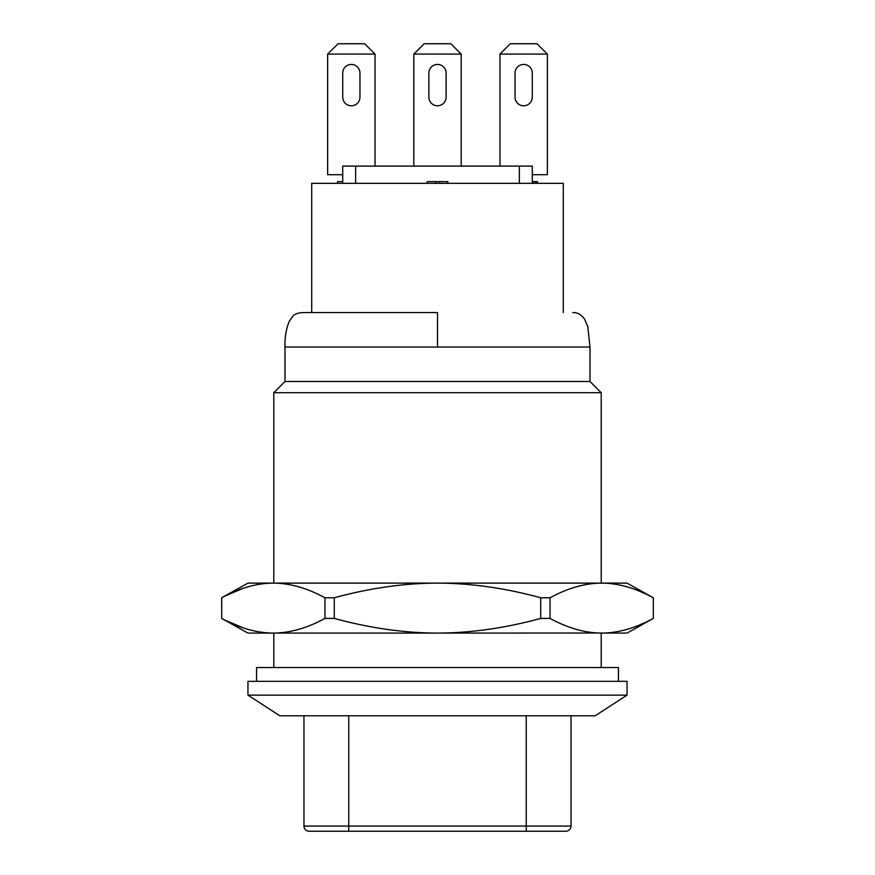 <?xml version="1.0" encoding="UTF-8"?>
<svg xmlns="http://www.w3.org/2000/svg" width="875" height="875" viewBox="0 0 875 875"><rect width="100%" height="100%" fill="white"/><g stroke="black" fill="none" stroke-linecap="round" stroke-linejoin="round"><path stroke-width="1.31" d="M563.292 312.572L563.292 183.323L311.708 183.323L311.708 312.572M437.5 312.572L302.225 312.572L437.5 312.572L437.5 347.036L284.998 347.036C284.659 337.991 286.027 329.514 289.111 321.584L292.808 316.247C294.241 314.278 297.38 313.053 302.225 312.572M284.998 347.036L284.998 381.5L590.002 381.5L590.002 347.036L437.5 347.036L590.002 347.036L587.792 326.758L584.73 319.441C581.438 314.65 577.456 312.353 572.775 312.572M284.998 381.5L273.798 392.7L601.202 392.7L590.002 381.5M273.798 392.7L273.798 583.111L437.5 583.111C404.206 583.198 369.797 588.098 334.283 597.778L324.953 597.778C307.223 588.087 290.019 583.198 273.339 583.111L247.953 583.111L221.67 597.778L221.736 618.417C239.488 628.097 256.692 632.986 273.339 633.084L247.953 633.084L221.67 618.417M273.798 667.548L273.798 633.084L437.5 633.084L273.339 633.084C290.019 632.997 307.223 628.108 324.953 618.417L334.283 618.417C369.797 628.097 404.206 632.986 437.5 633.084L605.347 633.008M653.264 618.417C635.534 628.108 618.33 632.997 601.661 633.084L627.047 633.084L653.33 618.417L653.33 597.778L627.047 583.111L273.339 583.111C256.692 583.198 239.488 588.098 221.736 597.778L221.67 597.778M256.561 681.33L256.561 667.548L618.439 667.548L618.439 681.33M627.047 681.33L247.953 681.33L247.953 695.122L627.047 695.122L627.047 681.33M247.953 695.122L279.825 715.794L595.175 715.794L627.047 695.122M526.247 831.25L309.127 831.25C305.955 830.911 304.227 829.194 303.953 826.077L571.047 826.077C570.773 829.194 569.045 830.911 565.873 831.25L526.247 831.25L526.247 715.794M609.602 632.712L612.281 632.417M640.489 624.542L644.022 622.989M649.414 620.408L650.289 619.959M601.661 633.084C585.003 632.986 567.809 628.097 550.047 618.417L540.717 618.417C505.258 628.108 470.848 632.997 437.5 633.084M225.553 620.397L242.769 627.714M262.719 632.417L263.561 632.516M266.394 632.8L269.642 632.997M653.264 597.778C635.534 588.087 618.33 583.198 601.661 583.111C585.003 583.198 567.809 588.098 550.047 597.778L540.717 597.778L540.717 618.417M550.047 597.778L550.047 618.417M601.661 583.111L605.347 583.188M609.602 583.483L612.281 583.778M640.489 591.642L644.011 593.195M649.414 595.788L650.289 596.225M540.717 597.778C505.258 588.087 470.848 583.198 437.5 583.111M225.553 595.798L242.769 588.481M262.719 583.778L263.561 583.669M266.394 583.395L269.642 583.188M334.283 597.778L334.283 618.417M324.953 597.778L324.953 618.417M221.736 597.778L221.736 618.417M532.273 183.323L532.273 166.097L519.356 166.097L519.356 183.323M355.644 183.323L355.644 166.097L519.356 166.097M342.727 183.323L342.727 166.097L355.644 166.097M532.273 174.716L547.356 174.716L547.356 54.086L537.009 43.75L510.3 43.75L499.964 54.086L547.356 54.086M375.036 166.097L375.036 54.086L327.644 54.086L327.644 174.716L342.727 174.716M359.953 73.041A8.619 8.619 0 0 0 351.345 64.433A8.619 8.619 0 0 0 342.727 73.041L342.727 97.169A8.619 8.619 0 0 0 351.345 105.787A8.619 8.619 0 0 0 359.953 97.169L359.953 73.041A8.619 8.619 0 0 0 351.345 64.433A8.619 8.619 0 0 0 342.727 73.041M342.727 97.169A8.619 8.619 0 0 0 351.345 105.787A8.619 8.619 0 0 0 359.953 97.169M327.644 54.086L337.991 43.75L364.7 43.75L375.036 54.086M413.809 166.097L413.809 54.086L424.145 43.75L450.855 43.75L461.191 54.086L461.191 166.097M532.273 97.169L532.273 73.041A8.619 8.619 0 0 0 523.655 64.433A8.619 8.619 0 0 0 515.047 73.041L515.047 97.169A8.619 8.619 0 0 0 523.655 105.787A8.619 8.619 0 0 0 532.273 97.169A8.619 8.619 0 0 1 523.655 105.787A8.619 8.619 0 0 1 515.047 97.169M499.964 166.097L499.964 54.086M532.273 73.041A8.619 8.619 0 0 0 523.655 64.433A8.619 8.619 0 0 0 515.047 73.041M428.881 97.169A8.619 8.619 0 0 0 437.5 105.787A8.619 8.619 0 0 0 446.119 97.169L446.119 73.041A8.619 8.619 0 0 0 437.5 64.433A8.619 8.619 0 0 0 428.881 73.041L428.881 97.169A8.619 8.619 0 0 0 437.5 105.787A8.619 8.619 0 0 0 446.119 97.169M413.809 54.086L461.191 54.086M446.119 73.041A8.619 8.619 0 0 0 437.5 64.433A8.619 8.619 0 0 0 428.881 73.041M337.553 183.323L337.553 181.606L342.727 181.606M532.273 181.606L537.447 181.606L537.447 183.323M536.856 183.323L536.856 181.606M535.686 183.323L535.686 181.606M533.334 183.323L533.334 181.606M427.164 183.323L427.164 181.606L447.836 181.606L447.836 183.323M439.228 183.323L439.228 181.606M435.772 183.323L435.772 181.606M348.753 831.25L348.753 715.794M601.202 583.111L601.202 392.7M601.202 667.548L601.202 633.084M303.953 715.794L303.953 826.077M571.047 715.794L571.047 826.077M653.33 597.778L653.33 618.417"/></g></svg>
